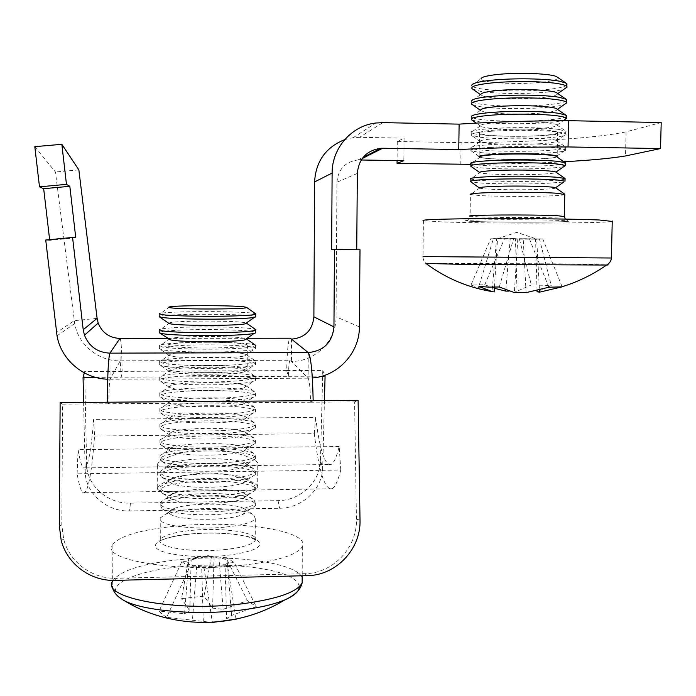 <?xml version="1.0" encoding="UTF-8"?>
<svg xmlns="http://www.w3.org/2000/svg" width="696" height="696" viewBox="0 0 696 696"><rect width="100%" height="100%" fill="white"/><g stroke="black" fill="none" stroke-linecap="round" stroke-linejoin="round"><path stroke-width="0.52" stroke-dasharray="3.48 2.61" d="M157.348 464.571L157.618 463.806C160.419 458.864 183.874 449.372 208.965 449.625C234.117 449.79 256.319 459.003 257.946 463.205L257.746 464.371C255.945 465.885 248.942 466.363 236.736 465.789C218.413 465.198 199.735 465.459 180.716 466.564C165.344 467.755 157.548 467.094 157.348 464.571M157.435 488.253L157.705 487.409C160.489 482.084 183.962 472.897 208.983 473.071C234.065 473.158 256.293 481.997 257.894 486.661L257.694 488C255.284 491.611 231.376 490.271 204.711 490.88C178.132 491.515 156.765 493.003 157.435 488.253M94.552 436.044L314.305 433.678C318.925 471.801 324.841 490.158 332.044 488.74C334.985 487.27 337.899 481.032 340.788 470.026L77.117 473.819C79.083 485.034 81.049 491.35 83.015 492.768C87.809 493.995 91.654 475.09 94.552 436.044L93.595 419.401L315.636 417.356C319.742 450.173 324.893 465.885 331.105 464.484L236.736 465.789M340.788 470.026L339.187 446.51C336.533 457.133 333.836 463.118 331.105 464.484M339.187 446.51L78.082 449.668C79.901 460.491 81.719 466.572 83.537 467.912C87.67 469.174 91.019 453.009 93.595 419.401M314.305 433.678L315.636 417.356M77.117 473.819L78.082 449.668M206.999 365.452C229.68 365.304 250.134 367.201 247.219 369.324C243.409 371.255 230.559 372.36 208.652 372.638C185.145 372.812 165.03 370.811 168.136 368.767C172.417 366.792 185.371 365.678 206.999 365.452M206.982 342.258C229.689 342.171 250.168 343.711 247.254 345.407C243.435 346.947 230.567 347.817 208.635 348.009C185.093 348.113 164.943 346.486 168.058 344.859C172.347 343.276 185.319 342.406 206.982 342.258M556.87 156.87C553.764 158.523 529.482 159.689 508.271 159.306C493.238 159.027 483.746 158.323 479.788 157.218M528.734 129.282C545.551 129.7 555.182 130.683 557.618 132.223C560.793 134.624 533.258 136.781 508.645 136.242C491.924 135.859 482.197 134.876 479.483 133.293C475.951 131.013 503.008 128.708 528.734 129.282M661.2 122.539L626.069 131.849C595.254 138.469 527.907 142.428 461.091 142.654L397.277 141.523L404.072 138.121L359.536 137.321L382.878 122.635M563.856 161.742C535.346 163.273 504.339 164.134 470.827 164.334M361.215 159.993L359.362 159.967L362.19 158.54M626.069 131.849L625.521 155.956M460.796 164.378L461.091 142.654M397.277 141.523L397.085 160.567M360.006 249.786L331.644 249.612M357.326 173.426L336.934 182.248L336.064 316.845C336.394 340.631 315.236 361.816 291.441 361.424L308.119 378.172C309.45 380.486 310.251 388.499 310.529 402.21L108.82 403.767C108.924 389.786 109.35 381.608 110.09 379.242L120.234 360.815L121.2 377.18L288.405 376.31C288.623 366.705 289.162 361.337 290.006 360.189L291.441 361.424L291.528 339.152M119.956 338.465L120.095 360.859C98.528 361.276 78.204 344.685 74.698 323.527L55.436 171.973L34.8 146.665M120.208 338.421C121.182 340.849 121.826 351.819 122.148 371.351L121.2 377.197L95.526 377.336M286.682 370.585L322.779 370.437L320.491 460.604C320.377 481.771 300.254 500.676 278.061 500.633L130.404 503.182C108.472 503.965 88.044 486.852 86.704 466.068L84.625 371.542L286.682 370.585C287.117 351.358 288.188 340.553 289.901 338.169M286.682 370.603L288.405 376.327L322.1 376.153M324.44 400.6L322.7 467.625C322.587 489.097 302.142 508.28 279.609 508.254L129.621 510.951C107.332 511.76 86.565 494.421 85.208 473.332L83.598 402.427M322.779 370.437L324.736 375.309M84.625 371.542L84.268 372.856M308.25 352.576L308.119 378.172L312.347 377.98M109.916 353.15L110.09 379.242L107.697 379.207M108.82 403.767L62.614 404.15L61.822 524.88L63.667 539.174C69.583 562.316 92.429 579.185 116.51 578.28L304.717 573.687C332.984 573.565 357.474 547.491 356.43 519.225L354.586 401.897L310.529 402.21M107.323 402.245L108.82 403.793M313.165 400.687L310.529 402.236M60.143 402.601L62.614 404.15M358.101 400.339L354.586 401.897M97.101 318.342L74.281 320.691L56.541 332.514M49.625 239.65L49.703 240.32L45.727 240.024M336.934 182.248C338.169 169.258 345.138 161.837 357.84 159.993L359.362 159.967M344.694 139.635L353.229 137.66L359.536 137.321M404.072 138.121L403.845 160.672M78.848 169.876L55.436 171.973M75.76 237.823L49.703 240.32M566.909 84.982C564.926 86.948 557.627 88.522 545.003 89.706C524.358 91.628 494.517 91.193 480.501 88.74C475.664 87.922 472.81 86.974 471.932 85.912L471.714 85.33L481.049 78.761C479.857 82.694 516.31 84.877 540.192 82.433C553.616 81.049 559.306 79.283 557.27 77.108M472.532 89.088L480.457 91.333C494.482 93.742 524.314 94.177 544.951 92.29C553.868 91.489 560.263 90.436 564.134 89.14M566.596 100.729C564.63 102.503 557.331 103.922 544.724 104.983C524.105 106.714 494.29 106.297 480.275 104.078C475.446 103.33 472.593 102.469 471.714 101.503L471.505 101.068L480.814 94.508L481.449 95.3C485.556 98.406 518.372 99.772 539.913 97.805C551.241 96.779 557.131 95.43 557.566 93.76L557.087 93.064M472.166 104.548L480.24 106.662C494.247 108.846 524.062 109.263 544.672 107.567C553.816 106.827 560.297 105.853 564.099 104.652M566.292 116.441C564.326 118.033 557.044 119.303 544.446 120.243C523.844 121.774 494.056 121.382 480.049 119.381C475.22 118.703 472.367 117.937 471.497 117.067L480.597 110.212L481.119 110.794C484.825 113.631 517.928 114.927 539.635 113.152C551.154 112.221 557.026 110.986 557.261 109.455L556.887 108.968M471.827 119.99L480.014 121.965C494.012 123.931 523.801 124.314 544.394 122.818C553.772 122.148 560.323 121.252 564.056 120.147M539.365 128.473C551.058 127.638 556.922 126.524 556.939 125.141L556.539 124.732C553.703 122.183 518.581 120.904 496.735 122.618C485.634 123.488 480.188 124.575 480.388 125.872L480.788 126.272C484.094 128.83 517.485 130.048 539.365 128.473M558.879 129.439C545.534 127.455 512.265 127.02 491.211 128.56C477.421 129.587 470.722 130.865 471.114 132.405L471.27 132.614C472.149 133.38 475.003 134.058 479.831 134.659C493.821 136.442 523.592 136.816 544.168 135.476C559.619 134.432 566.901 133.049 566.005 131.3L558.879 129.439M491.167 131.274C476.673 132.336 470.035 133.658 471.236 135.233L479.788 137.234C493.786 138.982 523.549 139.348 544.115 138.043C558.871 137.086 566.205 135.79 566.109 134.163L565.952 133.963C565.222 133.301 562.855 132.692 558.827 132.144C545.481 130.204 512.221 129.769 491.167 131.274M539.087 143.768C550.971 143.028 556.817 142.045 556.617 140.809L556.33 140.557C553.929 138.295 518.511 137.103 496.483 138.6C485.208 139.365 479.779 140.331 480.188 141.488L480.475 141.74C483.363 144.011 517.041 145.142 539.087 143.768M558.575 145.438C545.238 143.707 511.995 143.298 490.967 144.62C476.951 145.516 470.278 146.647 470.931 148.004L471.053 148.126C471.932 148.787 474.785 149.388 479.605 149.91C493.595 151.467 523.331 151.824 543.889 150.675C559.323 149.788 566.596 148.587 565.691 147.065L558.575 145.438M490.924 147.326C476.447 148.239 469.809 149.37 471.018 150.736L479.57 152.485C493.551 154.007 523.288 154.355 543.837 153.242C558.827 152.407 566.135 151.276 565.752 149.84L558.523 148.144C545.185 146.456 511.952 146.047 490.924 147.326M565.378 163.421C563.429 164.456 556.174 165.265 543.611 165.857C523.079 166.805 493.36 166.475 479.379 165.135L470.766 163.551L480.17 157.192C482.641 159.166 516.597 160.202 538.817 159.036C550.884 158.401 556.704 157.548 556.278 156.469L556.226 156.417M470.835 163.603L470.861 166.257L479.344 167.701C493.325 169.006 523.035 169.337 543.559 168.415C553.625 167.971 560.393 167.362 563.847 166.588M565.074 179.029C563.125 179.881 555.878 180.534 543.332 181.004C522.818 181.76 493.125 181.456 479.161 180.334L470.618 179.063L479.875 172.634C481.91 174.304 516.145 175.235 538.539 174.278C550.58 173.765 556.391 173.052 555.982 172.147M470.618 179.063L470.583 181.673L479.126 182.9C493.09 183.988 522.774 184.292 543.289 183.561L563.751 182.047M479.5 187.99L479.657 188.094C481.789 189.442 515.936 190.234 538.269 189.486C550.084 189.103 555.904 188.546 555.73 187.833M564.352 216.526C561.646 217.691 501.233 217.891 478.63 216.865L470.096 216.212L470.4 194.497L478.935 195.506C492.898 196.411 522.565 196.698 543.054 196.133C555.591 195.776 562.829 195.272 564.769 194.602M494.36 288.257L484.747 284.734L471.001 285.09L490.671 238.763L536.747 238.998L523.209 238.719L529.351 238.719L548.857 287.239M612.228 221.424C605.111 223.46 487.913 223.668 441.96 221.902L423.412 220.702L422.994 257.755L423.907 260.991L425.9 263.41L564.386 263.854L607.103 264.776M537.077 291.789L551.249 285.517L531.335 284.986L519.407 239.154L515.458 239.076L517.041 291.18L531.335 284.986M508.872 291.119L517.041 291.18M492.046 291.58L471.001 285.09M494.43 287.17L497.527 238.711L493.394 238.624L478.9 286.404M499.25 286.978L513.7 238.597L517.807 238.685L514.353 292.572M537.042 290.658L535.581 239.059L539.504 239.137L551.249 285.517M519.407 239.154L539.504 239.137M505.801 290.023L510.203 239.032L490.671 238.763M526.089 292.633L523.209 238.719L496.561 238.754L492.072 291.563M513.7 238.597L493.394 238.624M562.116 286.726L542.802 238.998L536.703 239.006L539.426 290.075M484.747 284.734L504.339 239.041M542.802 238.998L529.351 238.719M159.445 316.871L159.471 313.6L160.785 313.252C165.787 312.46 176.245 311.939 192.166 311.686C215.586 311.321 243.704 311.999 252.605 313.165L255.719 313.809M159.48 316.375C162.673 315.358 173.574 314.688 192.166 314.366C215.586 313.983 243.696 314.67 252.605 315.888L255.658 316.532M168.806 323.318L170.111 322.631C178.437 320.656 232.447 320.586 243.957 322.5L246.306 323.04M159.593 332.932L159.532 329.495L161.063 329.008C166.214 328.034 176.593 327.372 192.192 327.042C215.595 326.555 243.678 327.346 252.578 328.79L255.606 329.539M159.541 332.262C162.725 331 173.617 330.148 192.2 329.721C215.595 329.208 243.678 330.017 252.578 331.514L255.632 332.296M168.893 339.309L170.346 338.378C179.185 336.003 232.534 335.863 243.939 338.152L246.349 338.856M224.416 348.974C199.482 349.714 168.771 348.618 161.568 346.782L159.584 345.355L161.35 344.72C166.64 343.563 176.932 342.789 192.218 342.38C215.603 341.753 243.661 342.667 252.552 344.381L255.71 345.373L255.606 346.025C252.952 347.417 242.556 348.392 224.416 348.974M161.576 349.583L159.506 348.809L159.601 348.122C162.786 346.608 173.661 345.59 192.226 345.051C215.603 344.407 243.661 345.329 252.552 347.095C255.362 347.635 256.38 348.2 255.597 348.792L253.762 349.47C248.924 350.575 239.146 351.367 224.416 351.828C199.482 352.594 168.78 351.471 161.576 349.583M243.922 353.777L246.34 354.603L244.731 355.813C235.97 358.623 180.012 358.745 170.72 355.952L169.006 355.291L170.59 354.081C179.942 351.306 232.612 351.123 243.922 353.777M224.416 365.322C199.5 366.218 168.823 364.974 161.62 362.851L159.645 361.189L161.655 360.371C167.075 359.066 177.271 358.17 192.244 357.683C215.603 356.935 243.644 357.953 252.526 359.945L255.606 361.033L255.571 361.859C252.926 363.477 242.539 364.634 224.416 365.322M161.629 365.652L159.645 364.826L159.654 363.947C162.838 362.198 173.704 360.998 192.253 360.345C215.603 359.58 243.644 360.624 252.518 362.66C255.328 363.286 256.345 363.938 255.571 364.617L253.475 365.478C248.507 366.74 238.815 367.636 224.416 368.175C199.508 369.098 168.832 367.827 161.629 365.652M243.905 369.376L246.254 370.263L244.496 371.777C235.187 374.97 179.968 375.118 170.772 371.951L169.128 371.255L170.842 369.733C180.69 366.592 232.699 366.357 243.905 369.376M224.416 381.652C199.526 382.696 168.876 381.304 161.681 378.885L159.706 376.997L161.977 375.988C167.519 374.526 177.619 373.517 192.27 372.96C215.612 372.082 243.626 373.221 252.5 375.483L255.493 376.64L255.545 377.667C252.9 379.511 242.521 380.842 224.416 381.652M161.689 381.678L159.802 380.825L159.715 379.746C162.89 377.754 173.748 376.379 192.279 375.623C215.612 374.718 243.626 375.884 252.491 378.189C255.301 378.902 256.319 379.642 255.536 380.416L253.17 381.478C248.072 382.878 238.493 383.879 224.416 384.496C199.526 385.567 168.884 384.149 161.689 381.678M243.887 384.949L246.149 385.871L244.244 387.724C234.404 391.291 179.925 391.457 170.816 387.916L169.258 387.202L171.112 385.349C181.439 381.834 232.777 381.573 243.887 384.949M224.416 397.938C199.543 399.139 168.928 397.607 161.733 394.893L159.758 392.77L162.307 391.543C167.962 389.943 177.959 388.829 192.296 388.211C215.621 387.202 243.609 388.464 252.474 390.995L255.354 392.196L255.519 393.44C252.874 395.519 242.504 397.016 224.416 397.938M161.742 397.686L159.976 396.824L159.775 395.519C162.942 393.284 173.791 391.726 192.305 390.865C215.621 389.838 243.609 391.117 252.465 393.701C255.275 394.484 256.285 395.319 255.51 396.189L252.848 397.477C247.637 398.999 238.162 400.104 224.416 400.783C199.552 402.001 168.937 400.444 161.742 397.686M243.87 400.487L246.036 401.444C246.958 402.192 246.271 402.932 243.992 403.663C233.621 407.595 179.873 407.76 170.868 403.863L169.406 403.141C168.476 402.384 169.137 401.644 171.39 400.922C182.187 397.051 232.855 396.772 243.87 400.487M224.416 414.207C199.569 415.547 168.971 413.868 161.794 410.875L159.819 408.517L162.655 407.064C168.406 405.324 178.298 404.124 192.331 403.436C215.621 402.305 243.591 403.671 252.448 406.481L255.206 407.708L255.484 409.187C252.839 411.493 242.486 413.163 224.416 414.207M161.803 413.659L160.167 412.815L159.828 411.266C162.994 408.778 173.835 407.056 192.331 406.09C215.63 404.933 243.591 406.325 252.439 409.178C255.241 410.048 256.259 410.962 255.484 411.928L252.509 413.459C247.202 415.103 237.832 416.295 224.416 417.035C199.569 418.409 168.98 416.704 161.803 413.659M243.844 415.999L245.914 416.965C247.019 417.844 246.28 418.722 243.713 419.584C232.838 423.864 179.829 424.021 170.911 419.766L169.563 419.07C168.441 418.174 169.145 417.304 171.677 416.452C182.935 412.241 232.942 411.954 243.844 415.999M224.416 430.433C199.587 431.929 169.024 430.111 161.846 426.822L159.88 424.238L163.012 422.533C168.858 420.671 178.637 419.375 192.357 418.635C215.63 417.374 243.574 418.861 252.422 421.933L255.049 423.168L255.458 424.908C252.813 427.44 242.469 429.284 224.416 430.433M161.855 429.597L160.367 428.797L159.889 426.979C163.055 424.255 173.878 422.35 192.357 421.28C215.63 420.001 243.574 421.506 252.413 424.63C255.215 425.578 256.224 426.587 255.449 427.64L252.161 429.432C246.758 431.189 237.501 432.468 224.416 433.26C199.595 434.782 169.032 432.938 161.855 429.597M243.826 431.485L245.775 432.442C247.08 433.469 246.297 434.487 243.435 435.496C232.055 440.107 179.786 440.237 170.964 435.652L169.737 434.983C168.415 433.947 169.154 432.929 171.982 431.929C183.683 427.396 233.021 427.118 243.826 431.485M224.416 446.632C199.613 448.276 169.076 446.319 161.907 442.734L159.932 439.933L163.386 437.949C169.311 435.983 178.976 434.6 192.383 433.808C215.638 432.416 243.556 434.026 252.396 437.358L254.867 438.584L255.423 440.594C252.787 443.361 242.452 445.37 224.416 446.632M161.916 445.51L160.593 444.761L159.941 442.665C163.108 439.698 173.922 437.627 192.383 436.444C215.638 435.035 243.556 436.662 252.387 440.046C255.188 441.081 256.198 442.178 255.423 443.326L251.787 445.405C246.306 447.258 237.179 448.607 224.416 449.459C199.613 451.13 169.084 449.137 161.916 445.51M243.809 446.945L245.627 447.885C247.15 449.059 246.314 450.234 243.13 451.399C231.272 456.324 179.742 456.419 171.007 451.504L169.92 450.886C168.371 449.686 169.163 448.52 172.286 447.371C184.423 442.517 233.099 442.256 243.809 446.945M224.408 462.805C199.63 464.597 169.128 462.492 161.959 458.629L159.993 455.593L163.778 453.322C169.772 451.252 179.316 449.799 192.409 448.946C215.647 447.432 243.539 449.155 252.37 452.757L254.675 453.957L255.397 456.254C252.761 459.247 242.434 461.431 224.408 462.805M161.968 461.396L160.828 460.726L160.002 458.316C163.16 455.114 173.965 452.87 192.409 451.591C215.647 450.051 243.539 451.791 252.361 455.445C255.154 456.559 256.163 457.742 255.397 458.986L251.404 461.361C245.845 463.301 236.849 464.719 224.408 465.624C199.639 467.442 169.137 465.311 161.968 461.396M243.791 462.37L245.47 463.275C247.219 464.615 246.34 465.955 242.826 467.286C230.48 472.514 179.707 472.567 171.059 467.329L170.12 466.772C168.328 465.407 169.163 464.075 172.617 462.762C185.171 457.611 233.177 457.376 243.791 462.37M224.408 478.944C199.656 480.884 169.18 478.639 162.02 474.489L160.184 473.115L159.836 471.697L164.178 468.652C170.233 466.494 179.655 464.963 192.435 464.067C215.647 462.422 243.522 464.258 252.344 468.13L254.466 469.278L255.371 471.888C252.735 475.107 242.417 477.456 224.408 478.944M162.029 477.247L161.089 476.682L160.063 473.95C163.212 470.505 174.009 468.086 192.435 466.703C215.656 465.041 243.522 466.894 252.335 470.809C255.127 472.01 256.137 473.271 255.362 474.611L251.004 477.308C245.383 479.327 236.518 480.814 224.408 481.754C199.656 483.72 169.189 481.449 162.029 477.247M243.774 477.778L245.296 478.622C247.297 480.144 246.367 481.649 242.495 483.155C229.697 488.679 179.664 488.67 171.103 483.12L170.329 482.65C168.284 481.11 169.154 479.596 172.947 478.117C185.919 472.68 233.256 472.471 243.774 477.778M224.408 495.056C199.682 497.144 169.232 494.752 162.072 490.323L160.08 488.601L159.976 487.078L164.604 483.929C170.703 481.693 179.986 480.101 192.461 479.161C215.656 477.395 243.504 479.344 252.317 483.476L254.24 484.555L255.336 487.496C252.709 490.932 242.391 493.455 224.408 495.056M162.081 493.081L160.115 489.549C163.264 485.869 174.052 483.276 192.47 481.789C215.656 479.996 243.504 481.971 252.309 486.156C255.101 487.426 256.111 488.783 255.336 490.21L250.577 493.247C244.914 495.334 236.188 496.874 224.408 497.866C199.682 499.972 169.241 497.562 162.081 493.081M243.757 493.151L245.105 493.934C247.385 495.63 246.401 497.327 242.156 499.015C228.906 504.817 179.629 504.739 171.155 498.884L170.555 498.519C168.232 496.779 169.145 495.082 173.295 493.429C186.659 487.722 233.334 487.557 243.757 493.151M224.408 511.134C199.7 513.37 169.285 510.838 162.133 506.123L160.297 504.557L160.036 502.677L165.03 499.163C171.172 496.848 180.325 495.204 192.488 494.221C215.664 492.333 243.487 494.395 252.291 498.797L254.005 499.78L255.31 503.069C252.674 506.732 242.373 509.42 224.408 511.134M162.142 508.872L160.176 505.122C163.316 501.198 174.096 498.449 192.496 496.848C215.664 494.934 243.487 497.014 252.283 501.468C255.075 502.825 256.076 504.261 255.301 505.783L250.142 509.176C244.435 511.325 235.857 512.917 224.408 513.935C199.7 516.197 169.293 513.639 162.142 508.872M243.739 508.498L244.914 509.194C247.471 511.09 246.436 512.978 241.799 514.866C228.114 520.921 179.585 520.765 171.199 514.622L170.798 514.37C168.18 512.43 169.128 510.542 173.661 508.698C187.407 502.73 233.412 502.616 243.739 508.498M224.408 527.185C199.726 529.56 169.328 526.898 162.185 521.896L160.193 519.956L160.219 517.955L165.483 514.353C171.651 511.978 180.664 510.281 192.514 509.263C215.673 507.245 243.47 509.42 252.265 514.083L253.744 514.962L255.284 518.616C252.648 522.505 242.356 525.358 224.408 527.185M236.014 619.144L227.592 566.039L225.043 564.421L226.609 618.553L231.568 615.429L256.198 606.607L247.428 600.665L225.678 557.218L218.944 557.896L223.138 609.296L212.593 608.147L203.971 596.098L181.517 598.656L188.825 558.192L191.148 559.749L201.248 557.713L218.944 557.896C226.783 559.114 229.584 560.88 227.34 563.186L225.043 564.421L214.829 566.544L201.692 566.84L204.145 568.484L212.367 622.459L166.657 617.326L189.686 567.075L196.698 566.353L192.435 620.197M118.894 596.977C104.644 584.718 135.642 571.007 179.246 566.831C222.468 562.22 273.719 566.918 291.868 577.802C296.609 580.577 299.054 583.561 299.202 586.754M242.008 565.317C176.836 572.773 101.268 559.915 112.117 545.229C118.972 535.911 140.975 529.473 178.115 525.915C238.519 520.043 310.581 530.778 302.325 546.56C297.514 554.869 277.408 561.124 242.008 565.317M223.138 609.296L247.428 600.665M166.657 617.326L162.655 614.603L159.14 611.01L184.553 613.898L189.799 610.853L181.517 598.656M226.609 618.553L233.003 619.753M184.553 613.898L188.729 560.95L181.821 561.646L159.14 611.01M231.568 615.429L227.34 563.186L234.169 562.49L256.198 606.607M225.678 557.218L234.169 562.49M212.593 608.147L214.064 557.435L211.654 555.904L188.825 558.192M203.275 621.415L201.692 566.84L196.698 566.353C188.79 565.056 186.136 563.255 188.729 560.95L191.148 559.749L189.799 610.853M189.686 567.075L181.821 561.646M203.971 596.098L211.654 555.904M227.592 566.039L204.145 568.484M359.397 326.885L336.064 316.845M167.553 338.387L247.184 338.265M308.119 378.172L110.09 379.242M120.095 360.859L290.267 360.241M320.491 460.604L322.7 467.625M278.061 500.633L279.609 508.254M130.404 503.182L129.621 510.951M86.582 463.745L85.077 470.975M59.317 525.863L61.822 524.88M115.153 580.377L116.51 578.28M307.275 575.653L304.717 573.687M360.015 520.06L356.43 519.225M474.82 221.511C490.48 222.094 522.4 222.363 545.072 222.102C569.572 221.754 574.966 221.206 561.272 220.467C546.308 219.832 510.342 219.518 487.017 219.832C463.197 220.258 459.134 220.815 474.82 221.511M423.003 256.598L611.41 258.007M224.408 549.622C242.33 547.639 252.613 544.55 255.241 540.357C259.678 532.771 223.338 527.237 192.548 530.291C174.191 532.118 163.438 535.25 160.297 539.696C155.217 547.013 192.427 553.068 224.408 549.622M191.078 533.902C216.569 531.544 246.506 534.084 256.572 539.652C265.394 546.334 255.241 551.623 226.113 555.512C198.743 558.331 165.787 555.164 157.635 549.144C149.057 543.158 165.474 536.19 191.078 533.902M112.117 545.229L112.352 581.465C119.181 571.016 141.131 563.777 178.202 559.767C232.072 553.99 296.592 562.559 302.186 577.758M157.705 487.409L157.618 463.806M332.044 488.74L83.015 492.768M180.716 466.564L83.537 467.912M257.703 488L257.755 464.371M247.254 345.407L247.219 369.324M557.618 132.223L557.165 156.165M167.492 338.352L247.237 338.23M120.234 360.815L290.006 360.189M86.704 466.068L85.208 473.332M61.196 540.453L63.667 539.174M74.698 323.527L57.037 335.811M353.229 137.66L375.77 123.018M357.84 159.993L363.147 157.305M479.483 133.293L479.144 156.913M168.058 344.859L168.136 368.767M471.932 85.912L471.897 88.549M471.714 101.503L471.679 104.139M471.497 117.067L471.453 119.695M556.539 124.732L565.726 131.092M556.939 125.141L563.282 120.695M471.27 132.614L471.236 135.233M556.33 140.557L565.526 146.952M556.617 140.809L566.109 134.163M471.053 148.126L471.018 150.736M556.913 156.017L565.752 149.84M497.083 238.815L516.719 232.377L536.747 238.998M565.265 219.075L568.162 221.093C569.606 222.468 499.937 222.485 475.046 221.502L467.529 220.936L470.096 216.212M479.657 188.094L470.479 194.523M479.083 156.426L471.175 150.849M565.691 147.065L565.639 149.727M480.475 141.74L471.488 135.424M480.188 141.488L470.931 148.004M566.005 131.3L565.952 133.963M480.788 126.272L476.255 123.096M480.388 125.872L471.114 132.405M481.119 110.794L480.44 110.325M481.449 95.3L480.562 94.691M159.584 345.355L159.601 348.122M246.34 354.603L255.606 361.033M244.731 355.813L253.762 349.47M159.645 361.189L159.654 363.947M246.254 370.263L255.493 376.64M244.496 371.777L253.475 365.478M159.706 376.997L159.715 379.746M246.149 385.871L255.354 392.196M244.244 387.724L253.17 381.478M159.758 392.77L159.775 395.519M246.036 401.444L255.206 407.708M243.992 403.663L252.848 397.477M159.819 408.517L159.828 411.266M245.914 416.965L255.049 423.168M243.713 419.584L252.509 413.459M159.88 424.238L159.889 426.979M245.775 432.442L254.867 438.584M243.435 435.496L252.161 429.432M159.932 439.933L159.941 442.665M245.627 447.885L254.675 453.957M243.13 451.399L251.787 445.405M159.993 455.593L160.002 458.316M245.47 463.275L254.466 469.278M242.826 467.286L251.404 461.361M160.045 471.227L160.063 473.95M245.296 478.622L254.24 484.555M242.495 483.155L251.004 477.308M160.106 486.826L160.115 489.549M245.105 493.934L254.005 499.78M242.156 499.015L250.577 493.247M160.167 502.408L160.176 505.122M244.914 509.194L253.744 514.962M241.799 514.866L250.142 509.176M201.248 557.713L207.965 555.617L218.483 557.835M255.284 518.616L255.241 540.357L255.832 540.896C255.336 541.036 258.947 541.244 251.239 537.851C240.12 533.754 213.62 531.901 191.504 533.98C182.952 534.832 175.74 535.998 169.85 537.477L160.828 540.235L160.297 539.696L160.219 517.955M112.352 581.465L112.204 586.145M302.325 546.56L302.195 575.775M170.798 514.37L161.655 508.558M173.661 508.698L165.483 514.353M255.31 503.069L255.301 505.783M170.555 498.519L161.359 492.629M173.295 493.429L165.03 499.163M255.336 487.496L255.336 490.21M170.329 482.65L161.089 476.682M172.947 478.117L164.604 483.929M255.371 471.888L255.362 474.611M170.12 466.772L160.828 460.726M172.617 462.762L164.178 468.652M255.397 456.254L255.397 458.986M169.92 450.886L160.593 444.761M172.286 447.371L163.778 453.322M255.423 440.594L255.423 443.326M169.737 434.983L160.367 428.797M171.982 431.929L163.386 437.949M255.458 424.908L255.449 427.64M169.563 419.07L160.167 412.815M171.677 416.452L163.012 422.533M255.484 409.187L255.484 411.928M169.406 403.141L159.976 396.824M171.39 400.922L162.655 407.064M255.519 393.44L255.51 396.189M169.258 387.202L159.802 380.825M171.112 385.349L162.307 391.543M255.545 377.667L255.536 380.416M169.128 371.255L159.645 364.826M170.842 369.733L161.977 375.988M255.571 361.859L255.571 364.617M169.006 355.291L159.506 348.809M170.59 354.081L161.655 360.371M255.606 346.025L255.597 348.792M170.346 338.378L161.35 344.72M170.111 322.631L161.063 329.008M169.894 306.832L160.785 313.252"/><path stroke-width="1.04" d="M479.788 157.218L479.144 156.913C475.612 155.086 502.616 153.277 528.316 153.773C545.107 154.129 554.721 154.921 557.165 156.165L556.87 156.87M247.237 338.23L290.345 338.204L308.25 352.576C310.929 356.639 312.565 372.665 313.165 400.661L107.323 402.218C107.549 373.656 108.419 357.3 109.916 353.15L119.956 338.465C109.394 337.899 102.129 332.766 98.162 323.057L97.101 318.342L83.207 329.739L72.584 237.458L45.727 240.024L57.037 335.811C61.057 359.649 83.372 378.615 107.697 379.207M83.207 329.739L84.46 335.228C89.097 346.547 97.588 352.524 109.916 353.15L308.25 352.576C323.753 350.984 332.323 342.423 333.95 326.894L334.445 249.603L331.644 249.612L332.114 173.06C331.861 148.265 351.628 125.637 375.77 123.018L382.878 122.635L459.116 124.132C491.567 121.965 528.055 120.808 568.571 120.678L661.2 122.539L660.548 148.561L625.521 155.956C610.931 158.375 590.373 160.297 563.856 161.742M470.827 164.334L397.059 163.377L403.845 160.672L361.215 159.993M362.19 158.54L382.652 148.248L458.768 149.553C491.167 147.865 527.603 146.995 568.058 146.943L660.548 148.561M397.085 160.567L397.059 163.377M568.571 120.678L568.058 146.943M356.743 249.768L357.326 173.426C358.736 158.74 366.609 150.353 380.938 148.283L382.652 148.248M312.347 377.98C338.065 376.153 359.649 352.681 359.397 326.885L360.006 249.786L334.445 249.603M332.114 173.06L314.592 181.943L313.887 316.837C312.487 330.348 305.031 337.786 291.528 339.152M167.553 338.387L119.956 338.465L167.492 338.352M83.598 402.427L83.059 377.397L95.526 377.336M322.1 376.153L325.075 376.136L324.44 400.6M324.736 375.309L325.075 376.136M84.268 372.856L83.059 377.397M107.323 402.218L60.143 402.601L59.317 525.863L61.196 540.453C67.234 564.082 90.567 581.308 115.153 580.377L307.275 575.653C336.116 575.522 361.094 548.9 360.015 520.06L358.101 400.339L313.165 400.661M72.584 237.458L75.76 237.823L69.835 186.31L66.468 184.37L39.498 186.824L34.8 146.665L61.848 144.307L78.848 169.876L97.101 318.342M66.468 184.37L61.848 144.307M39.498 186.824L43.674 188.694L49.625 239.65M314.592 181.943C315.801 161.324 325.832 147.23 344.694 139.635M459.116 124.132L458.768 149.553M69.835 186.31L43.674 188.694M557.27 77.108L557.113 77.004C553.015 73.628 518.772 72.149 497.483 74.489C486.93 75.638 481.449 77.065 481.049 78.761M566.909 84.982L566.257 83.242L559.802 81.241C546.438 78.517 513.074 77.996 491.942 80.205C478.831 81.589 472.088 83.294 471.714 85.33M564.134 89.14L567.083 87.07L566.875 86.504C566.153 85.573 563.777 84.729 559.749 83.964C546.386 81.284 513.03 80.762 491.907 82.928C477.369 84.468 470.696 86.339 471.897 88.549L480.562 94.691M557.087 93.064L556.93 92.951C553.25 89.845 518.711 88.427 497.231 90.567C486.495 91.62 481.023 92.942 480.814 94.508M566.596 100.729L566.092 99.241L559.497 97.336C546.134 94.865 512.804 94.369 491.698 96.353C478.361 97.623 471.627 99.197 471.505 101.068M564.099 104.652L566.77 102.773L566.57 102.356C565.848 101.512 563.473 100.746 559.445 100.05C546.082 97.614 512.761 97.127 491.654 99.076C477.134 100.45 470.47 102.138 471.679 104.139L480.44 110.325M556.887 108.968L556.739 108.863C553.477 106.027 518.642 104.678 496.979 106.61C486.069 107.576 480.605 108.776 480.597 110.212M566.292 116.441L565.918 115.188L559.192 113.404C545.838 111.177 512.534 110.707 491.454 112.465C477.891 113.622 471.175 115.049 471.296 116.754M564.056 120.147L566.257 118.172C565.535 117.424 563.16 116.737 559.14 116.11C545.786 113.926 512.491 113.465 491.411 115.188C476.908 116.406 470.252 117.911 471.453 119.695L476.255 123.096M556.226 156.417L556.113 156.339C554.155 154.373 518.45 153.277 496.239 154.555C484.781 155.217 479.37 156.052 480.005 157.07M565.378 163.421L565.309 162.76L558.27 161.42C544.942 159.932 511.734 159.549 490.715 160.645C476.49 161.411 469.835 162.386 470.766 163.551M563.847 166.588L565.335 165.465L558.218 164.117C544.89 162.673 511.69 162.29 490.68 163.351C476.212 164.108 469.591 165.065 470.8 166.222M555.982 172.147L555.878 172.077C554.373 170.416 518.389 169.433 495.987 170.485C484.355 171.033 478.97 171.738 479.831 172.599M565.074 179.029L565.082 178.524L557.966 177.367C544.646 176.123 511.464 175.766 490.471 176.645C476.029 177.271 469.408 178.08 470.618 179.063M555.878 172.077L565.082 178.524L565.03 181.169L557.914 180.055C544.594 178.855 511.421 178.507 490.436 179.351C476.029 179.942 469.408 180.716 470.566 181.665L479.5 187.99M555.73 187.833L555.573 187.737C553.972 186.398 518.076 185.562 495.743 186.38C484.155 186.806 478.77 187.363 479.587 188.059M564.769 194.602L557.661 193.288C544.35 192.287 511.203 191.957 490.228 192.618C475.794 193.088 469.191 193.714 470.4 194.497M563.751 182.047L555.573 187.737M607.103 264.776C608.626 264.88 608.461 264.967 606.607 265.046L462.692 264.376L425.9 263.41M612.228 221.424L599.395 220.006C577.645 219.04 527.768 218.405 486.147 218.605C444.405 218.796 419.123 219.727 423.412 220.702M494.36 288.257L505.705 291.119L508.872 291.119M539.426 290.075L539.53 292.163L562.159 286.848L548.857 287.239L526.089 292.633L514.353 292.572L499.25 286.978L488.879 287.135L478.9 286.404L492.046 291.58M537.042 290.658L537.077 291.789L539.53 292.111M494.134 291.937L494.43 287.17M505.705 291.119L505.801 290.023M243.974 306.823L246.532 307.371C250.882 309.241 181.995 309.65 170.581 307.78C168.319 307.458 168.093 307.145 169.894 306.832C177.68 305.283 232.36 305.292 243.974 306.823M255.719 313.809L255.667 314.27C253.005 315.192 242.591 315.827 224.425 316.167C199.43 316.61 168.667 315.801 161.455 314.557L159.471 313.6M255.658 316.532L254.292 317.42C249.76 318.202 239.807 318.742 224.425 319.038C199.439 319.499 168.676 318.672 161.463 317.376L159.271 316.758M246.306 323.04L245.157 323.849C237.527 325.85 180.116 325.876 170.624 323.866L168.806 323.318L159.445 316.871M255.606 329.539L255.632 330.165C252.979 331.322 242.573 332.123 224.425 332.584C199.456 333.175 168.719 332.227 161.507 330.687L159.532 329.495M255.632 332.296L255.632 332.932L254.031 333.445C249.351 334.402 239.476 335.063 224.425 335.446C199.456 336.064 168.728 335.089 161.516 333.497L159.384 332.784M246.349 338.856L244.948 339.839C236.744 342.249 180.064 342.328 170.677 339.926L159.593 332.932M299.202 586.754C299.28 591.33 294.452 595.724 284.699 599.943C274.033 604.406 259.338 607.791 240.633 610.122C194.497 616.021 136.799 610.235 121.287 598.804L118.894 596.977M302.186 577.758L302.16 582.787C300.663 589.695 294.843 595.411 284.699 599.943L284.699 599.943C235.231 630.254 169.398 629.793 121.287 598.804C115.962 595.315 112.935 591.095 112.204 586.145M212.367 622.459L236.014 619.144M233.003 619.753L236.075 619.527M333.95 326.894L313.887 316.837M247.184 338.265L290.345 338.204M470.096 216.212C462.379 214.925 533.188 214.455 557.235 215.69L564.352 216.526M611.41 258.007L423.003 256.598M302.195 575.775L302.16 582.787C297.349 592.096 277.286 599.117 241.973 603.841C176.941 612.245 101.538 597.916 112.352 581.465M98.162 323.057L84.46 335.228M363.147 157.305L380.938 148.283M557.113 77.004L566.257 83.242M556.93 92.951L566.092 99.241M557.835 93.569L567.083 87.07M556.739 108.863L565.918 115.188M557.426 109.342L566.77 102.773M563.282 120.695L566.448 118.468M556.113 156.339L565.309 162.76M556.287 156.461L556.913 156.017M555.93 172.112L565.396 165.509M555.643 187.781L564.847 194.236M564.778 194.21L564.343 216.282L565.265 219.075M425.952 263.453C445.979 278.4 468.53 287.857 493.595 291.824M561.211 287.004C577.384 282.141 592.513 274.824 606.607 265.046C609.505 263.419 611.105 261.096 611.41 258.077L612.236 220.989M479.762 172.556L470.861 166.257M565.387 162.812L565.335 165.465M479.996 157.07L479.083 156.426M566.309 115.501L566.257 118.172M566.622 99.676L566.57 102.356M566.927 83.825L566.875 86.504M246.532 307.371L255.876 313.922M246.48 323.161L255.806 329.669M245.157 323.849L254.292 317.42M246.419 338.909L255.71 345.373M244.948 339.839L254.031 333.445M255.632 330.165L255.632 332.932M255.667 314.27L255.658 317.045"/></g></svg>
